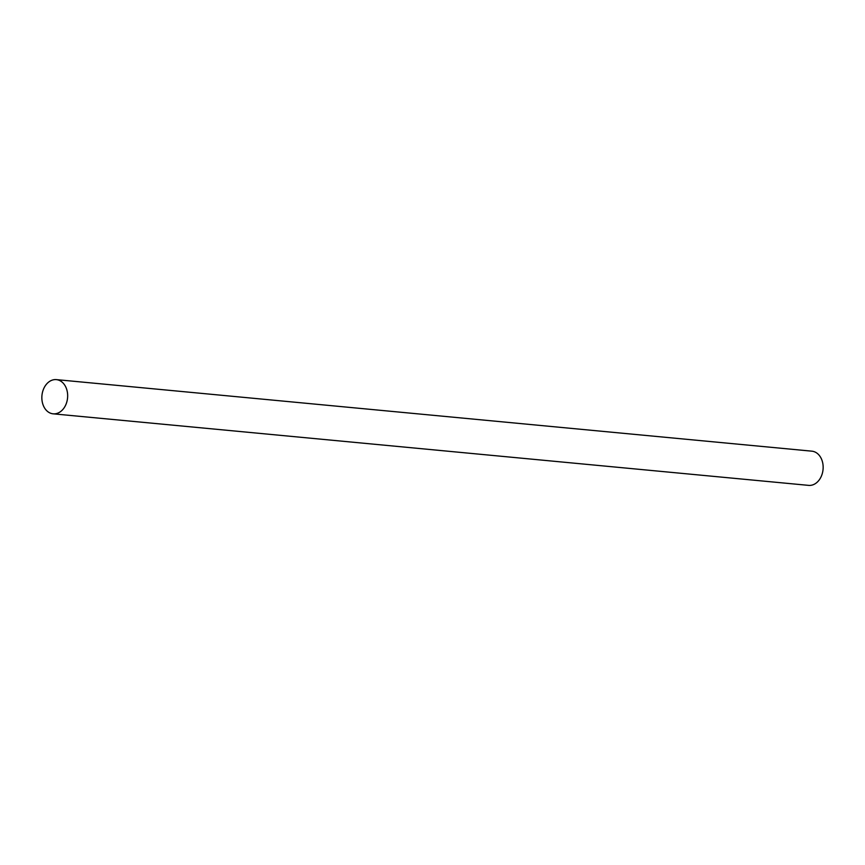 <?xml version="1.0" encoding="UTF-8"?>
<svg xmlns="http://www.w3.org/2000/svg" width="865" height="865" viewBox="0 0 865 865"><rect width="100%" height="100%" fill="white"/><g stroke="black" fill="none" stroke-linecap="round" stroke-linejoin="round"><path stroke-width="1.3" d="M66.259 403.663A17.181 12.867 -84.6 0 0 56.376 379.627A17.181 12.867 -84.6 0 0 43.25 389.791A17.181 12.867 -84.6 0 0 53.133 413.827A17.181 12.867 -84.6 0 0 66.259 403.663M53.133 413.827L808.624 485.373A17.181 12.867 -84.6 0 0 821.75 475.209A17.181 12.867 -84.6 0 0 811.867 451.173L56.376 379.627"/></g></svg>
